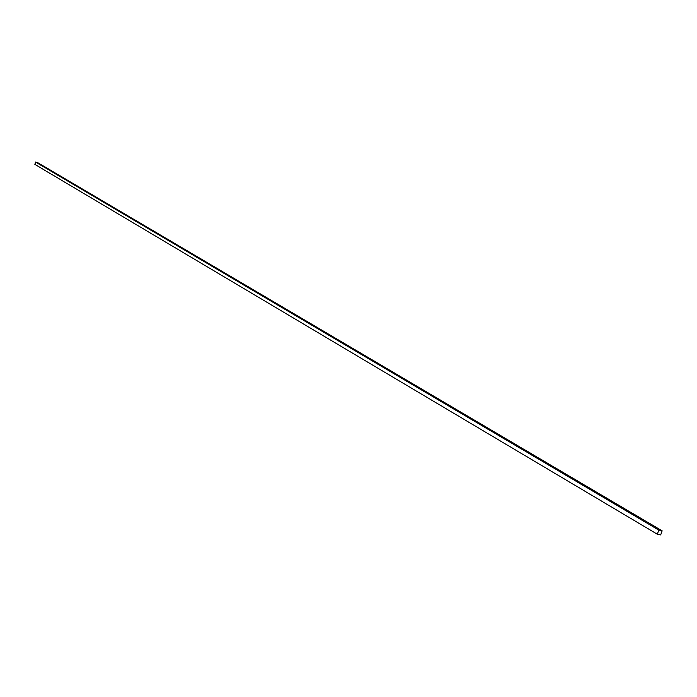 <?xml version="1.0" encoding="UTF-8"?>
<svg xmlns="http://www.w3.org/2000/svg" width="697" height="697" viewBox="0 0 697 697"><rect width="100%" height="100%" fill="white"/><g stroke="black" fill="none" stroke-linecap="round" stroke-linejoin="round"><path stroke-width="1.05" d="M657.323 534.216L660.669 534.93L662.15 530.826L658.804 530.103L657.323 534.216L34.85 164.387L35.573 162.07L658.804 530.103M35.573 162.07L37.777 162.68L662.15 530.826"/></g></svg>

